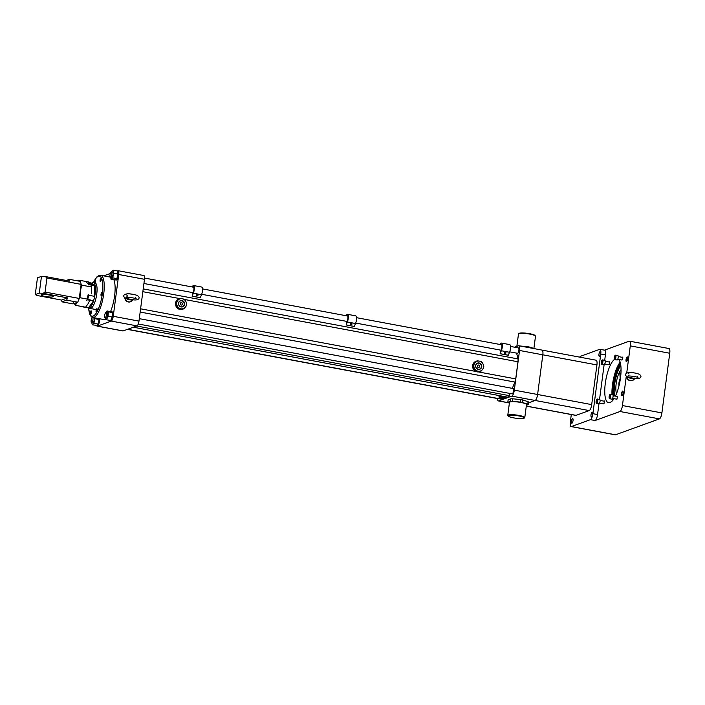<?xml version="1.0" encoding="UTF-8"?>
<svg xmlns="http://www.w3.org/2000/svg" width="705" height="705" viewBox="0 0 705 705"><rect width="100%" height="100%" fill="white"/><g stroke="black" fill="none" stroke-linecap="round" stroke-linejoin="round"><path stroke-width="1.06" d="M500.189 344.516A4.82 1.454 100.6 0 1 501.572 343.088L509.741 344.622A4.82 1.454 100.6 0 1 510.535 347.398A4.82 1.454 100.6 0 1 509.53 352.28L508.279 355.25L500.109 353.725L501.185 349.997A3.578 1.084 -79.4 0 0 501.934 346.375A3.578 1.084 -79.4 0 0 501.343 344.313A3.578 1.084 -79.4 0 0 500.779 344.622M501.572 343.088A4.82 1.454 100.6 0 1 502.365 345.873A4.82 1.454 100.6 0 1 501.352 350.755L500.145 353.69L508.314 355.214M504.383 352.782A0.82 0.634 -12.9 0 1 505.344 351.76A0.82 0.634 -12.9 0 1 505.873 352.447M508.279 355.25L500.109 353.725M505.943 352.985A0.82 0.634 -12.9 0 1 504.383 353.02A0.82 0.634 -12.9 0 1 505.978 352.659A0.82 0.634 -12.9 0 1 505.943 352.985M504.956 353.452A0.731 0.573 167.1 0 0 505.899 352.72A0.731 0.573 167.1 0 0 504.718 352.5A0.731 0.573 167.1 0 0 504.956 353.452M505.432 353.117L505.335 352.588L504.806 352.967L505.432 353.117L505.309 352.597M504.939 352.703L505.044 353.187M346.181 315.743A4.82 1.454 100.6 0 1 347.565 314.315L355.734 315.849A4.82 1.454 100.6 0 1 356.536 318.625A4.82 1.454 100.6 0 1 355.523 323.507L354.28 326.477L346.111 324.952L347.177 321.224A3.578 1.084 -79.4 0 0 347.926 317.602A3.578 1.084 -79.4 0 0 347.336 315.54A3.578 1.084 -79.4 0 0 346.772 315.849M347.565 314.315A4.82 1.454 100.6 0 1 348.358 317.1A4.82 1.454 100.6 0 1 347.353 321.982L346.137 324.917L354.307 326.441M350.385 324.009A0.82 0.634 -12.9 0 1 351.337 322.987A0.82 0.634 -12.9 0 1 351.865 323.674M354.28 326.477L346.111 324.952M351.936 324.203A0.82 0.634 -12.9 0 1 350.376 324.247A0.82 0.634 -12.9 0 1 351.971 323.886A0.82 0.634 -12.9 0 1 351.936 324.203M350.958 324.679A0.731 0.573 167.1 0 0 351.892 323.947A0.731 0.573 167.1 0 0 350.711 323.727A0.731 0.573 167.1 0 0 350.958 324.679M351.425 324.344L351.337 323.815L350.808 324.194L351.425 324.344L351.31 323.824M350.931 323.93L351.046 324.415M192.183 286.97A4.82 1.454 100.6 0 1 193.567 285.543L201.736 287.067A4.82 1.454 100.6 0 1 202.529 289.852A4.82 1.454 100.6 0 1 201.515 294.734L200.273 297.704L192.104 296.179L193.179 292.452A3.578 1.084 -79.4 0 0 193.928 288.83A3.578 1.084 -79.4 0 0 193.337 286.768A3.578 1.084 -79.4 0 0 192.765 287.076M193.567 285.543A4.82 1.454 100.6 0 1 194.36 288.327A4.82 1.454 100.6 0 1 193.346 293.209L192.13 296.144L200.299 297.669M196.378 295.236A0.82 0.634 -12.9 0 1 197.329 294.214A0.82 0.634 -12.9 0 1 197.867 294.901M200.273 297.704L192.104 296.179M197.938 295.43A0.82 0.634 -12.9 0 1 196.378 295.474A0.82 0.634 -12.9 0 1 197.964 295.113A0.82 0.634 -12.9 0 1 197.938 295.43M196.951 295.906A0.731 0.573 167.1 0 0 197.893 295.175A0.731 0.573 167.1 0 0 196.713 294.954A0.731 0.573 167.1 0 0 196.951 295.906M197.418 295.562L197.329 295.043L196.801 295.421L197.418 295.562L197.303 295.051M196.924 295.157L197.039 295.642M92.619 284.67A2.353 0.485 14.4 0 0 92.707 284.608L88.143 283.436A2.353 0.485 14.4 0 0 88.187 283.533M86.785 282.458L88.645 284.432L94.593 285.543L92.32 283.498M88.645 284.432L88.16 284.979M87.094 299.052A12.338 3.728 -79.4 0 0 88.222 294.32L88.715 295.254A12.857 3.886 100.6 0 1 87.535 299.837L86.706 300.224M82.494 306.816L82.344 306.252L82.494 306.816L88.433 307.926L93.483 300.947A12.857 3.886 -79.4 0 0 94.655 296.364L88.715 295.254M94.655 296.364L94.593 285.543M87.896 307.821A13.034 3.939 -79.4 0 0 88.504 308.12A13.034 3.939 -79.4 0 0 90.971 306.49A13.034 3.939 -79.4 0 0 95.29 292.408A13.034 3.939 -79.4 0 0 93.298 282.493A13.034 3.939 -79.4 0 0 91.624 283.199M87.535 299.837L93.483 300.947M94.655 282.749A13.06 3.948 100.6 0 1 94.911 282.767A13.06 3.948 100.6 0 1 96.391 296.329A13.06 3.948 100.6 0 1 90.108 308.446A13.034 3.939 -79.4 0 0 96.382 296.329A13.034 3.939 -79.4 0 0 94.902 282.793L93.298 282.493M88.504 308.12L90.117 308.42A13.06 3.948 100.6 0 1 89.861 308.376M88.46 282.758A2.238 0.458 14.4 0 0 90.478 283.807A2.238 0.458 14.4 0 0 92.76 283.859A2.238 0.458 14.4 0 0 92.69 283.754A2.238 0.458 14.4 0 0 90.496 282.864A2.238 0.458 14.4 0 0 88.46 282.758L88.178 283.031A2.441 0.502 14.4 0 0 88.143 283.119A2.441 0.502 14.4 0 0 90.381 284.177A2.441 0.502 14.4 0 0 92.866 284.326A2.441 0.502 14.4 0 0 92.875 284.238A2.441 0.502 14.4 0 0 92.796 284.124M91.721 283.569L89.438 283.119L91.721 283.569M89.473 283.163L91.403 283.754M90.778 283.657L90.892 283.207M81.137 284.362L46.927 277.973L45.076 292.064L79.277 298.453L81.137 284.362L80.458 281.41L69.416 279.347L69.821 281.119L45.376 276.545L41.472 276.369L37.462 277.823L35.25 294.602L39.269 293.148L43.164 293.324L67.609 297.898L66.675 300.154L61.987 301.846L61.591 300.074L67.609 297.898M79.78 294.681A11.157 3.375 -79.4 0 0 80.37 291.35A11.157 3.375 -79.4 0 0 80.634 288.133M61.987 301.846L73.038 303.908L74.289 303.458L77.726 302.216L66.675 300.154M74.289 303.458A11.157 3.375 -79.4 0 0 76.466 302.665M89.429 282.679L88.909 282.026L78.845 280.149L79.154 281.163M81.119 284.494L81.639 285.128L80.37 291.35L79.982 297.721L79.154 298.753M91.306 293.395L91.703 287.014L81.639 285.128M91.703 287.014L90.742 284.6M76.695 302.586L75.523 305.336L85.596 307.213L88.257 303.494L90.046 299.607L79.982 297.721M75.523 305.336L73.699 302.762M78.167 280.978L78.845 280.149M79.277 298.453L77.726 302.216M45.217 296.47A6.178 1.031 -172.5 0 0 53.351 296.549A6.178 1.031 -172.5 0 0 47.367 294.716A6.178 1.031 -172.5 0 0 41.102 294.937A6.178 1.031 -172.5 0 0 45.217 296.47M61.591 300.074L37.145 295.51L35.25 294.602M46.927 277.973L45.376 276.545M41.472 276.369L39.269 293.148M45.076 292.064L43.164 293.324M66.323 280.467L69.416 279.347M596.333 401.912L596.589 402.379L597.012 401.665L596.906 400.017L596.333 401.912L596.809 402M597.117 400.845L596.483 400.731M596.113 401.427A1.956 0.59 -79.4 0 0 596.218 402.987A1.956 0.59 -79.4 0 0 597.329 401.304A1.956 0.59 -79.4 0 0 596.906 399.338A1.956 0.59 -79.4 0 0 596.113 401.427M596.324 403.093A2.23 0.679 -79.4 0 0 596.404 403.286A2.23 0.679 -79.4 0 0 596.597 403.436A2.23 0.679 -79.4 0 0 597.664 401.365A2.23 0.679 -79.4 0 0 597.417 399.056A2.23 0.679 -79.4 0 0 597.179 399.127A2.23 0.679 -79.4 0 0 597.038 399.277M596.597 403.436L598.906 403.868A2.23 0.679 -79.4 0 0 599.981 401.806A2.23 0.679 -79.4 0 0 599.726 399.488L597.417 399.056M589.23 410.574L535.13 400.466L528.398 402.907L535.13 400.466A5.446 1.648 -79.4 0 0 537.598 394.5A5.446 1.648 100.6 0 1 535.13 400.466L511.839 396.122A5.446 1.648 -79.4 0 0 514.315 390.147L591.698 404.608A5.446 1.648 100.6 0 1 589.23 410.574L576.038 415.351A5.446 1.648 100.6 0 1 575.738 415.386L526.291 406.142M518.765 345.75L596.148 360.211A5.446 1.648 100.6 0 1 596.923 364.926L542.824 354.818L537.598 394.5L542.824 354.818A5.446 1.648 -79.4 0 0 542.057 350.103L542.057 350.103A5.446 1.648 100.6 0 1 542.824 354.818L519.541 350.473A5.446 1.648 -79.4 0 0 518.765 345.75A5.446 1.648 -79.4 0 0 518.466 345.785L514.562 347.204M596.923 364.926L591.698 404.608M519.541 350.473L514.315 390.147M520.563 399.541A10.302 1.718 7.5 0 1 522.731 399.946L522.396 402.467A10.302 1.718 -172.5 0 0 520.228 402.062L520.563 399.541L512.544 398.783L512.218 401.295A10.302 1.718 -172.5 0 0 510.482 401.33L510.808 398.81L508.138 399.779L507.803 402.299A10.302 1.718 -172.5 0 0 508.243 402.74L509.38 403.11M528.071 401.683A10.302 1.718 7.5 0 1 528.503 402.114L528.168 404.635A10.302 1.718 -172.5 0 0 527.737 404.194L528.071 401.683L522.731 399.946M510.808 398.81A10.302 1.718 7.5 0 1 512.544 398.783M511.839 396.122L498.655 400.898L508.146 402.67M497.457 398.528A5.446 1.648 -79.4 0 0 498.356 400.925A5.446 1.648 -79.4 0 0 498.655 400.898M498.867 398.704A2.723 0.82 100.6 0 1 498.647 398.748L127.367 329.376M518.325 347.944A2.723 0.82 100.6 0 1 518.475 347.935A2.723 0.82 100.6 0 1 518.783 350.764A2.723 0.82 100.6 0 1 517.47 353.284L509.697 351.839M512.984 388.517A2.723 0.82 100.6 0 1 513.134 388.508A2.723 0.82 100.6 0 1 513.443 391.337A2.723 0.82 100.6 0 1 512.13 393.866L138.268 324.009M510.173 393.496L509.292 395.628A4.362 1.322 100.6 0 1 508.129 397.241L502.436 399.303A4.362 1.322 100.6 0 1 502.198 399.33L127.517 329.323M516.633 353.135L517.955 358.915A4.362 1.322 100.6 0 1 517.972 361.78L515.716 378.902A4.362 1.322 100.6 0 1 514.906 382.066L512.306 388.349M527.428 347.371L527.516 346.693A10.302 1.718 7.5 0 1 529.684 347.098L529.596 347.776M529.684 347.098L534.76 348.737M519.902 345.97L527.516 346.693M517.77 345.961L515.082 347.01M527.737 404.194L522.396 402.467M526.406 405.269L528.168 404.635M510.482 401.33L507.803 402.299M520.228 402.062L512.218 401.295M505.018 397.876A3.164 0.529 -172.5 0 0 505.168 397.787A3.164 0.529 -172.5 0 0 505.194 397.708L505.115 397.135A3.014 0.502 -172.5 0 0 502.198 396.263A3.014 0.502 -172.5 0 0 499.149 396.351L498.92 396.889A3.164 0.529 -172.5 0 0 498.92 396.959L499.122 397.444A2.899 0.485 -172.5 0 0 501.625 398.21A2.899 0.485 -172.5 0 0 504.718 398.281A2.899 0.485 -172.5 0 0 504.851 398.193A2.899 0.485 -172.5 0 0 502.057 397.285A2.899 0.485 -172.5 0 0 499.122 397.444M179.59 298.647L178.814 298.929A5.49 5.155 70.1 0 0 175.836 305.847A5.49 5.155 70.1 0 0 182.56 309.257L183.335 308.975A5.49 5.155 -109.9 0 1 182.595 309.178L182.04 309.38A5.49 5.155 -109.9 0 1 178.453 308.711L179.008 308.508A5.49 5.155 -109.9 0 1 177.634 307.327L177.078 307.53A5.49 5.155 -109.9 0 1 175.712 303.961L176.276 303.758A5.49 5.155 -109.9 0 1 176.506 301.96L175.95 302.163A5.49 5.155 -109.9 0 1 178.171 299.264L178.726 299.061A5.49 5.155 -109.9 0 1 180.339 298.444L182.243 298.735A5.146 4.829 -109.9 0 1 186.085 302.031L186.658 303.855A5.49 5.155 -109.9 0 1 186.42 305.653L185.424 307.063A5.146 4.829 -109.9 0 1 177.07 305.503A5.146 4.829 -109.9 0 1 182.243 298.735L183.917 299.114A5.49 5.155 -109.9 0 1 185.292 300.286L186.085 302.031A5.146 4.829 -109.9 0 1 185.424 307.063L184.208 308.561A5.49 5.155 -109.9 0 1 183.335 308.975M476.721 361.039L475.937 361.321A5.49 5.155 70.1 0 0 478.387 371.923A5.49 5.155 70.1 0 0 479.682 371.65L480.458 371.368A5.49 5.155 -109.9 0 1 479.717 371.57L479.162 371.773A5.49 5.155 -109.9 0 1 475.575 371.103L476.139 370.9A5.49 5.155 -109.9 0 1 474.765 369.72L474.209 369.922A5.49 5.155 -109.9 0 1 472.843 366.353L473.399 366.151A5.49 5.155 -109.9 0 1 473.637 364.353L473.073 364.555A5.49 5.155 -109.9 0 1 475.293 361.656L475.849 361.454A5.49 5.155 -109.9 0 1 477.461 360.828L479.365 361.127A5.146 4.829 -109.9 0 1 483.207 364.423L483.78 366.248A5.49 5.155 -109.9 0 1 483.542 368.045L482.546 369.455A5.146 4.829 -109.9 0 1 474.192 367.895A5.146 4.829 -109.9 0 1 479.365 361.127L481.048 361.498A5.49 5.155 -109.9 0 1 482.414 362.678L483.207 364.423A5.146 4.829 -109.9 0 1 482.546 369.455L481.33 370.945A5.49 5.155 -109.9 0 1 480.458 371.368M524.784 417.58L526.494 404.582A8.583 1.436 -172.5 0 0 519.497 402.238A8.583 1.436 -172.5 0 0 509.944 401.965A8.583 1.436 -172.5 0 0 509.477 402.344L507.767 415.342A8.583 1.436 7.5 0 1 508.235 414.963A8.583 1.436 7.5 0 1 517.787 415.227A8.583 1.436 7.5 0 1 524.784 417.58A8.583 1.436 7.5 0 1 524.635 417.809L524.15 418.162A8.143 1.366 -172.5 0 0 518.325 415.835A8.143 1.366 -172.5 0 0 508.587 415.465A8.143 1.366 -172.5 0 0 508.235 416.073A8.143 1.366 -172.5 0 0 516.042 418.241A8.143 1.366 -172.5 0 0 524.15 418.162M143.626 275.558A4.362 1.322 100.6 0 1 143.864 275.532A4.362 1.322 100.6 0 1 144.481 279.303L138.973 321.11A4.362 1.322 100.6 0 1 136.999 325.886L123.102 330.927A4.362 1.322 100.6 0 1 122.864 330.945L97.131 326.142A4.362 1.322 -79.4 0 0 97.369 326.115L123.102 330.927M505.194 397.708A3.164 0.529 -172.5 0 0 502.127 396.8A3.164 0.529 -172.5 0 0 498.92 396.889M533.888 348.455L535.5 336.223A8.583 1.436 -172.5 0 0 535.403 335.968A8.583 1.436 -172.5 0 0 527.173 333.676A8.583 1.436 -172.5 0 0 518.633 333.756A8.583 1.436 -172.5 0 0 518.483 333.985L516.862 346.287M508.235 416.073L507.864 415.598A8.583 1.436 7.5 0 1 507.767 415.342M144.481 279.303L118.74 274.492L113.241 316.307L138.973 321.11M136.999 325.886L111.258 321.083A4.362 1.322 -79.4 0 0 113.241 316.307M111.258 321.083L97.369 326.115M96.594 325.463A4.362 1.322 -79.4 0 0 97.131 326.142M110.297 273.496L103.996 275.778A4.362 1.322 -79.4 0 0 103.802 275.884M117.312 270.949L117.885 270.746A4.362 1.322 -79.4 0 1 118.132 270.72L143.864 275.532M118.74 274.492A4.362 1.322 -79.4 0 0 118.132 270.72M182.595 309.178L179.008 308.508M178.453 308.711L182.04 309.38M177.634 307.327L176.276 303.758M175.712 303.961L177.078 307.53M176.506 301.96L178.726 299.061M178.171 299.264L175.95 302.163M479.717 371.57L476.139 370.9M475.575 371.103L479.162 371.773M474.765 369.72L473.399 366.151M472.843 366.353L474.209 369.922M473.637 364.353L475.849 361.454M475.293 361.656L473.073 364.555M518.633 333.756L519.118 333.394A8.143 1.366 7.5 0 1 527.225 333.324A8.143 1.366 7.5 0 1 535.033 335.492L535.403 335.968M117.418 271.31L117.841 271.39A4.38 1.322 100.6 0 1 118.484 275.012A4.38 1.322 100.6 0 1 116.237 280.008L111.064 279.383L112.703 277.832L113.752 273.232L113.161 270.182L111.487 271.892M99.74 318.783A4.38 1.322 100.6 0 1 99.634 320.643A4.38 1.322 100.6 0 1 97.413 325.463L96.726 325.34M112.262 311.989A4.38 1.322 100.6 0 1 112.5 311.971A4.38 1.322 100.6 0 1 113.082 316.051A4.38 1.322 100.6 0 1 111.196 320.537A4.38 1.322 100.6 0 1 110.897 320.581L110.976 319.894A4.38 1.322 100.6 0 0 111.954 317.664L110.976 319.894M110.183 277.083L100.692 275.302A21.458 6.486 100.6 0 1 103.45 295.73A21.458 6.486 100.6 0 1 93.985 317.373A21.458 6.486 100.6 0 1 92.804 317.488L103.688 319.524A21.458 6.486 -79.4 0 0 104.869 319.4A21.458 6.486 -79.4 0 0 105.503 319.092M110.553 311.592A21.458 6.486 -79.4 0 0 113.937 279.92M502.357 397.558L502.295 398.069L503.485 398.043L500.885 397.805M184.631 304.34A3.261 3.058 70.1 0 0 180.41 300.727A3.261 3.058 70.1 0 0 179.687 306.243A3.261 3.058 70.1 0 0 184.631 304.34M481.753 366.732A3.261 3.058 70.1 0 0 477.541 363.11A3.261 3.058 70.1 0 0 476.809 368.636A3.261 3.058 70.1 0 0 481.753 366.732M113.161 270.182L117.347 270.958L117.453 271.531A4.38 1.322 100.6 0 1 117.823 273.443L117.744 274.871A4.38 1.322 100.6 0 1 117.083 277.761L116.581 278.907A4.38 1.322 100.6 0 1 115.549 279.876L116.581 278.907M99 318.642A4.38 1.322 100.6 0 1 99 318.907L98.92 320.334A4.38 1.322 100.6 0 1 98.259 323.216L97.757 324.362A4.38 1.322 100.6 0 1 96.726 325.331L92.24 324.838L93.88 323.295L94.928 318.695L99.114 319.48M112.509 312.588L108.323 311.804L107.037 310.931L111.46 311.874A4.38 1.322 100.6 0 1 111.76 311.83A4.38 1.322 100.6 0 1 112.271 312.421L112.456 313.408A4.38 1.322 100.6 0 1 112.289 316.184L111.954 317.664M503.423 398.052L502.348 398.069M184.419 304.331A3.093 2.899 70.1 0 0 180.471 300.885A3.093 2.899 70.1 0 0 178.797 304.78A3.093 2.899 70.1 0 0 184.419 304.331M481.541 366.723A3.093 2.899 70.1 0 0 477.593 363.278A3.093 2.899 70.1 0 0 475.919 367.164A3.093 2.899 70.1 0 0 481.541 366.723M117.453 271.531L117.823 273.443M117.744 274.871L117.083 277.761M97.757 324.362L96.726 325.331M98.92 320.334L98.259 323.216M112.456 313.408L112.289 316.184M111.46 311.874L112.271 312.421M182.489 306.719A3.093 2.899 70.1 0 0 184.252 304.393A3.093 2.899 70.1 0 0 180.383 300.912M479.611 369.112A3.093 2.899 70.1 0 0 481.374 366.776A3.093 2.899 70.1 0 0 477.514 363.304M127.623 293.694A4.292 4.027 70.1 0 0 127.085 293.906M124.864 297.933A4.292 4.027 70.1 0 0 130.54 301.749M98.894 275.241L99.414 275.338M113.752 273.232L117.938 274.016M112.703 277.832L116.889 278.616M110.659 277.276L111.064 279.383M98.066 324.08L93.88 323.295M91.835 322.74L92.24 324.838M94.928 318.695L94.77 317.858M112.245 317.003L108.059 316.228L108.323 311.804M105.283 317.849L105.221 318.907L106.508 319.779L108.059 316.228M106.508 319.779L110.685 320.555M107.037 310.931L106.349 312.5M96.418 312.13A1.745 0.529 -79.4 0 0 97.193 310.367A1.745 0.529 -79.4 0 0 96.964 308.711A1.745 0.529 -79.4 0 0 96.127 310.323A1.745 0.529 -79.4 0 0 96.329 312.139A1.745 0.529 -79.4 0 0 96.418 312.13M90.557 314.254A1.745 0.529 -79.4 0 0 91.324 312.491A1.745 0.529 -79.4 0 0 91.104 310.834A1.745 0.529 -79.4 0 0 90.266 312.447A1.745 0.529 -79.4 0 0 90.46 314.263A1.745 0.529 -79.4 0 0 90.557 314.254M95.14 282.811A1.745 0.529 -79.4 0 0 95.131 280.273A1.745 0.529 -79.4 0 0 94.197 282.661M100.445 281.568A1.745 0.529 -79.4 0 0 101.212 279.814A1.745 0.529 -79.4 0 0 100.991 278.149A1.745 0.529 -79.4 0 0 100.154 279.77A1.745 0.529 -79.4 0 0 100.348 281.577A1.745 0.529 -79.4 0 0 100.445 281.568M101.361 295.783A1.745 0.529 -79.4 0 0 102.137 294.029A1.745 0.529 -79.4 0 0 101.908 292.363A1.745 0.529 -79.4 0 0 101.071 293.985A1.745 0.529 -79.4 0 0 101.273 295.8A1.745 0.529 -79.4 0 0 101.361 295.783M181.775 305.009A1.234 1.163 70.1 0 0 182.507 304.067A1.234 1.163 70.1 0 0 180.929 302.692A1.234 1.163 70.1 0 0 180.26 304.243A1.234 1.163 70.1 0 0 182.516 304.067A1.234 1.163 70.1 0 0 180.929 302.692M478.898 367.402A1.234 1.163 70.1 0 0 479.638 366.459A1.234 1.163 70.1 0 0 478.06 365.075A1.234 1.163 70.1 0 0 477.391 366.635A1.234 1.163 70.1 0 0 479.638 366.459A1.234 1.163 70.1 0 0 478.06 365.075M110.385 277.232L111.61 277.462A2.723 0.82 -79.4 0 0 112.923 274.932A2.723 0.82 -79.4 0 0 112.615 272.104L111.39 271.874A2.723 0.82 100.6 0 1 111.698 274.703A2.723 0.82 100.6 0 1 110.385 277.232A2.723 0.82 100.6 0 1 110.006 274.871A2.723 0.82 100.6 0 1 111.39 271.874M93.994 317.708A2.723 0.82 100.6 0 1 94.179 319.92A2.723 0.82 100.6 0 1 92.787 322.916L91.562 322.687A2.723 0.82 100.6 0 1 91.201 320.167A2.723 0.82 100.6 0 1 92.364 317.373M105.045 317.805A2.723 0.82 100.6 0 1 104.692 315.214A2.723 0.82 100.6 0 1 105.9 312.465A2.723 0.82 100.6 0 1 106.05 312.447A2.723 0.82 100.6 0 1 106.358 315.276A2.723 0.82 100.6 0 1 105.045 317.805L106.27 318.034A2.723 0.82 -79.4 0 0 107.583 315.505A2.723 0.82 -79.4 0 0 107.275 312.676A2.723 0.82 -79.4 0 0 107.125 312.694M133.086 299.211C132.91 300.806 126.415 299.59 125.199 297.739M92.769 317.479A2.723 0.82 100.6 0 1 92.945 319.691A2.723 0.82 100.6 0 1 91.562 322.687M180.956 302.753L180.956 302.753A1.163 1.093 70.1 0 0 180.321 304.225A1.163 1.093 70.1 0 0 181.749 304.948L181.749 304.948A1.163 1.093 -109.9 0 1 180.321 304.225A1.163 1.093 -109.9 0 1 180.956 302.753A1.163 1.093 -109.9 0 1 182.445 304.058A1.163 1.093 -109.9 0 1 181.749 304.948L181.749 304.948M478.078 365.146L478.078 365.146A1.163 1.093 70.1 0 0 477.444 366.618A1.163 1.093 70.1 0 0 478.871 367.34L478.871 367.34A1.163 1.093 -109.9 0 1 477.452 366.609A1.163 1.093 -109.9 0 1 478.078 365.146A1.163 1.093 -109.9 0 1 479.576 366.441A1.163 1.093 -109.9 0 1 478.88 367.34L478.88 367.34M125.834 298.4L133.139 299.784C139.22 300.876 141.414 296.99 136.153 295.06C124.062 291.711 121.207 295.941 125.834 298.4M100.603 281.26A1.463 0.441 100.6 0 1 100.595 281.251L101.273 278.863M96.849 311.584L96.77 309.425L97.255 309.416M90.98 313.707L91.386 311.539M94.54 282.723L95.413 280.987M101.793 295.236L101.353 294.276L102.19 293.077M96.576 310.552L96.876 311.081L97.052 309.742L97.008 310.632M90.936 311.962L90.751 313.302L91.201 312.007M95.254 281.93L94.955 281.401L94.778 282.74L95.254 281.93M100.903 280.528L101.079 279.18L100.903 280.528M101.564 294.831L101.996 293.403L101.564 294.831M95.175 282.203L94.734 282.115M626.278 376.329L622.436 405.542A5.446 1.648 100.6 0 1 619.959 411.508L595.082 420.524A5.446 1.648 -79.4 0 0 597.549 414.558L598.959 403.877M622.436 405.542L661.898 412.918A5.446 1.648 100.6 0 1 659.422 418.885L619.959 411.508M604.493 350.156L629.221 341.194A5.446 1.648 100.6 0 1 629.521 341.167A5.446 1.648 100.6 0 1 630.288 345.882L626.71 373.068M629.521 341.167L668.983 348.534A5.446 1.648 100.6 0 1 669.75 353.249L630.288 345.882M622.656 391.046A2.406 0.723 -79.4 0 0 621.598 393.469A2.406 0.723 -79.4 0 0 621.907 395.761A2.406 0.723 -79.4 0 0 623.061 393.531A2.406 0.723 -79.4 0 0 622.788 391.037A2.406 0.723 -79.4 0 0 622.656 391.046M622.048 395.743A2.406 0.723 100.6 0 1 621.898 393.311A2.406 0.723 100.6 0 1 622.912 391.108M627.142 356.959A2.406 0.723 -79.4 0 0 626.084 359.383A2.406 0.723 -79.4 0 0 626.392 361.665A2.406 0.723 -79.4 0 0 627.547 359.435A2.406 0.723 -79.4 0 0 627.274 356.942A2.406 0.723 -79.4 0 0 627.142 356.959M626.534 361.647A2.406 0.723 100.6 0 1 626.392 359.224A2.406 0.723 100.6 0 1 627.406 357.012M604.696 360.299L605.41 354.897A5.446 1.648 -79.4 0 0 604.634 350.182L599.981 349.31A5.446 1.648 100.6 0 1 600.748 354.025L592.896 413.685A5.446 1.648 100.6 0 1 590.42 419.66L595.082 420.524M599.541 399.453L604.115 364.723M603.004 403.762L603.991 403.798L604.441 400.978L603.929 401.145M621.175 359.902L622.154 359.929L622.603 357.109L622.092 357.276M614.54 359.374A22.313 6.75 -79.4 0 0 605.384 382.718A22.313 6.75 -79.4 0 0 608.45 402.652A22.313 6.75 -79.4 0 0 609.675 402.529L610.389 402.273A22.313 6.75 -79.4 0 0 614.011 398.677M615.403 396.139A22.313 6.75 -79.4 0 0 618.831 359.462M616.02 399.048L616.998 399.083L617.448 396.263L616.937 396.43M608.159 364.617L609.146 364.644L609.596 361.824L609.085 361.991M632.35 380.48A4.292 4.027 -109.9 0 1 626.639 376.611M628.895 372.619A4.292 4.027 -109.9 0 1 629.424 372.416M661.898 412.918L669.75 353.249M600.052 351.636A2.406 0.723 100.6 0 1 600.184 351.619A2.406 0.723 100.6 0 1 600.457 354.121A2.406 0.723 100.6 0 1 599.303 356.342A2.406 0.723 100.6 0 1 598.994 354.06A2.406 0.723 100.6 0 1 600.052 351.636M592.085 412.152A2.406 0.723 100.6 0 1 592.218 412.134A2.406 0.723 100.6 0 1 592.491 414.637A2.406 0.723 100.6 0 1 591.336 416.858A2.406 0.723 100.6 0 1 591.028 414.575A2.406 0.723 100.6 0 1 592.085 412.152M572.557 418.541A2.406 0.723 100.6 0 1 572.689 418.523A2.406 0.723 100.6 0 1 572.962 421.017A2.406 0.723 100.6 0 1 571.799 423.247A2.406 0.723 100.6 0 1 571.491 420.964A2.406 0.723 100.6 0 1 572.557 418.541M579.757 357.144A5.446 1.648 -79.4 0 1 580.664 356.228L599.682 349.336A5.446 1.648 100.6 0 1 599.981 349.31M571.297 414.558L570.336 421.863A5.446 1.648 -79.4 0 0 571.103 426.578A5.446 1.648 -79.4 0 0 571.402 426.551L590.42 419.66M571.402 426.551L615.527 434.791A5.446 1.648 100.6 0 1 615.227 434.818L571.103 426.578M615.527 434.791L659.422 418.885M612.839 400.308A22.313 6.75 100.6 0 1 612.451 398.704M611.993 394.633A22.313 6.75 100.6 0 1 620.162 362.211M634.923 377.924C634.747 379.519 628.243 378.303 627.027 376.452M627.67 377.113L634.967 378.497C641.048 379.59 643.242 375.703 637.981 373.773C625.89 370.425 623.035 374.663 627.67 377.113M610.028 396.748L609.367 396.624L609.816 397.435L610.098 395.611M609.367 396.624L609.693 395.531M609.508 398.395A1.956 0.59 -79.4 0 0 610.407 396.113A1.956 0.59 -79.4 0 0 609.913 394.624A1.956 0.59 -79.4 0 0 609.173 396.377A1.956 0.59 -79.4 0 0 609.235 398.272A1.956 0.59 -79.4 0 0 609.508 398.395M609.332 398.378A2.23 0.679 -79.4 0 0 609.411 398.572A2.23 0.679 -79.4 0 0 609.605 398.722A2.23 0.679 -79.4 0 0 609.728 398.713A2.23 0.679 -79.4 0 0 610.706 396.466A2.23 0.679 -79.4 0 0 610.424 394.342A2.23 0.679 -79.4 0 0 610.195 394.412A2.23 0.679 -79.4 0 0 610.045 394.562M609.605 398.722L611.922 399.153A2.23 0.679 -79.4 0 0 612.046 399.145A2.23 0.679 -79.4 0 0 613.024 396.897A2.23 0.679 -79.4 0 0 612.742 394.774L610.424 394.342M620.435 378.347L619.563 371.905A13.651 4.124 100.6 0 1 621.052 369.667M619.016 385.75A4.909 1.48 100.6 0 1 620.144 378.55L619.845 372.196M616.523 393.61A13.651 4.124 100.6 0 1 619.439 372.134M613.438 399.532A23.247 7.032 100.6 0 1 613.262 398.536M612.927 394.923A23.247 7.032 100.6 0 1 620.356 362.925M613.72 395.822A22.172 6.706 100.6 0 1 620.594 364.062M614.469 395.963A19.617 5.931 100.6 0 1 620.797 365.419M615.721 370.918L616.813 370.522M619.395 363.225L620.347 362.881M602.167 362.308L601.506 362.185L601.964 362.996L602.246 361.171M601.506 362.185L601.841 361.092M602.149 360.132A1.956 0.59 -79.4 0 0 602.061 360.185A1.956 0.59 -79.4 0 0 601.321 361.938A1.956 0.59 -79.4 0 0 601.374 363.833A1.956 0.59 -79.4 0 0 602.458 362.3A1.956 0.59 -79.4 0 0 602.149 360.132M601.471 363.947A2.23 0.679 -79.4 0 0 601.559 364.132A2.23 0.679 -79.4 0 0 601.744 364.291A2.23 0.679 -79.4 0 0 602.819 362.22A2.23 0.679 -79.4 0 0 602.563 359.902A2.23 0.679 -79.4 0 0 602.449 359.911A2.23 0.679 -79.4 0 0 602.334 359.973A2.23 0.679 -79.4 0 0 602.185 360.123M601.744 364.291L604.062 364.723A2.23 0.679 -79.4 0 0 605.137 362.652A2.23 0.679 -79.4 0 0 604.881 360.334A2.23 0.679 -79.4 0 0 604.758 360.343M614.496 358.043L614.751 358.51L615.174 357.796L615.068 356.148L614.496 358.043L614.98 358.131M615.28 356.986L614.645 356.862M615.544 357.1A1.956 0.59 -79.4 0 0 615.068 355.47A1.956 0.59 -79.4 0 0 614.328 357.224A1.956 0.59 -79.4 0 0 614.39 359.118A1.956 0.59 -79.4 0 0 615.544 357.1M614.487 359.233A2.23 0.679 -79.4 0 0 614.566 359.418A2.23 0.679 -79.4 0 0 614.76 359.576A2.23 0.679 -79.4 0 0 615.897 357.118A2.23 0.679 -79.4 0 0 615.58 355.188A2.23 0.679 -79.4 0 0 615.35 355.258A2.23 0.679 -79.4 0 0 615.201 355.408M614.76 359.576L617.078 360.008A2.23 0.679 -79.4 0 0 618.206 357.55A2.23 0.679 -79.4 0 0 617.897 355.62L615.58 355.188M509.53 352.28L501.352 350.755M355.523 323.507L347.353 321.982M201.515 294.734L193.346 293.209M92.769 284.494A2.406 0.494 -165.6 0 1 90.319 284.432A2.406 0.494 -165.6 0 1 88.143 283.304M526.3 406.062L576.038 415.351M508.129 397.241L133.333 327.217M136.664 326.01L509.292 395.628M127.649 329.279L502.436 399.303M143.212 288.9L517.955 358.915M179.766 298.585L142.851 291.685M517.972 361.78L184.428 299.458M140.595 308.808L475.866 371.456M478.387 371.923L515.716 378.902M514.906 382.066L140.172 312.051M88.68 308.156A20.366 6.16 -79.4 0 0 93.104 316.113A20.366 6.16 -79.4 0 0 102.842 287.129A20.366 6.16 -79.4 0 0 93.474 282.52M127.2 293.906A4.292 4.027 -109.9 0 1 127.79 293.624L127.455 293.747M132.655 300.127A4.292 4.027 -109.9 0 1 125.234 298.136M600.748 354.025L605.41 354.897M592.896 413.685L597.549 414.558M617.721 359.33L618.902 359.55M629.027 372.619A4.292 4.027 -109.9 0 1 629.618 372.346L629.23 372.487M634.482 378.841A4.292 4.027 -109.9 0 1 627.071 376.849M504.286 352.579L504.383 353.02M505.873 352.209L505.978 352.659M350.279 323.806L350.376 324.247M351.865 323.436L351.971 323.886M196.272 295.025L196.378 295.474M197.867 294.664L197.964 295.113M81.886 306.525L82.45 306.807M90.108 308.446L96.312 309.601M604.634 401.277L600.096 400.422M603.718 403.894L599.594 403.128M615.562 371.376L616.461 371.544M498.356 400.925L508.508 402.819M143.926 283.498L193.082 292.681M201.692 294.285L347.089 321.454M355.69 323.057L501.088 350.226M144.578 278.07L193.752 287.261M202.511 288.9L347.759 316.034M356.51 317.673L501.766 344.807M510.517 346.446L518.475 347.935M139.299 318.66L513.134 388.508M112.5 311.971L111.76 311.83M92.804 317.488L91.368 316.801L89.861 314.65L88.601 308.138M93.386 282.511L96.938 276.871L99.114 275.426L100.692 275.302M133.139 299.784L130.381 301.819M131.527 294.144L127.79 293.624M106.05 312.447L107.275 312.676M127.261 295.263L126.697 295.025M127.164 296.356L126.38 297.439C127.473 297.078 130.399 297.387 135.166 298.347L136.153 298.726L135.677 297.475M634.967 378.497L632.156 380.55M633.354 372.857L629.618 372.346M629.089 373.976L628.525 373.738M628.992 375.069L628.208 376.153C629.301 375.8 632.235 376.1 636.994 377.06L637.99 377.439L637.505 376.197M617.65 396.562L613.103 395.708M616.725 399.18L612.601 398.413M604.881 360.334L602.563 359.902M609.79 362.123L605.251 361.277M608.873 364.749L604.74 363.974M622.806 357.409L618.259 356.563M621.88 360.035L617.756 359.259"/></g></svg>
